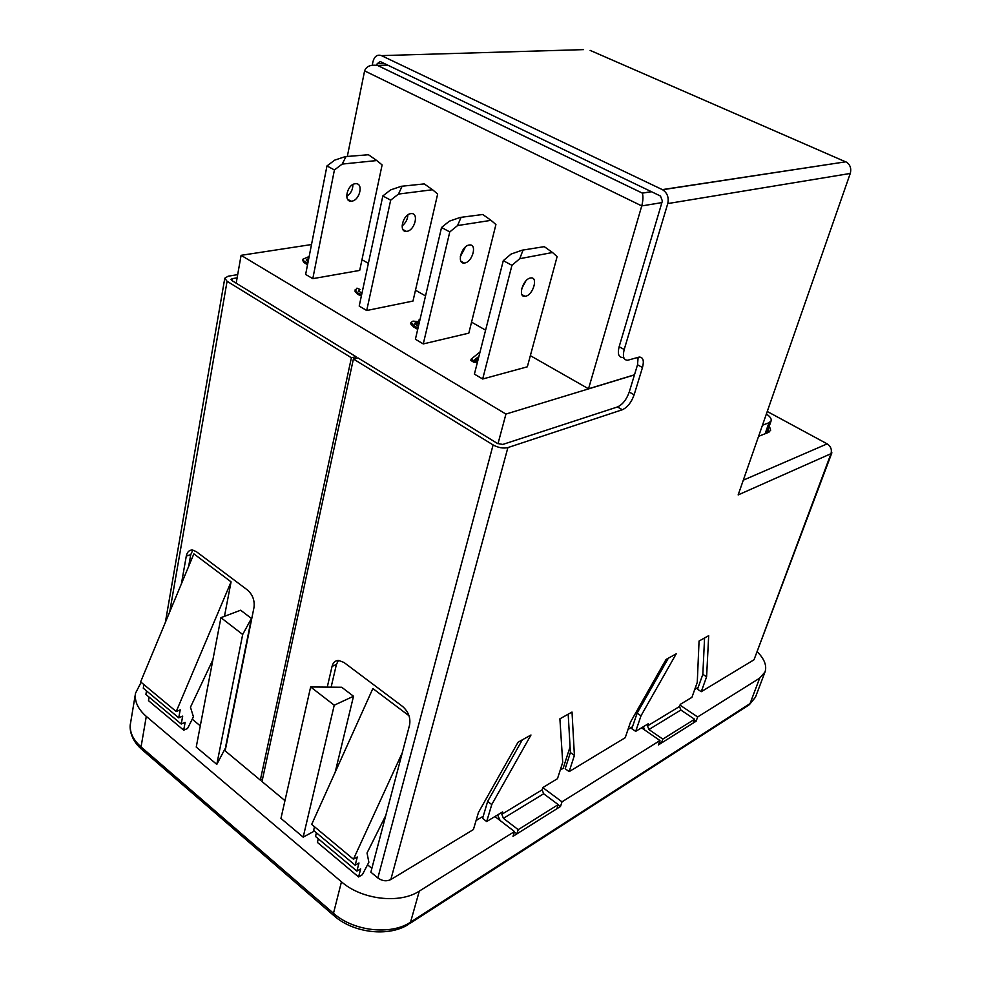 <?xml version="1.0" encoding="UTF-8"?>
<svg xmlns="http://www.w3.org/2000/svg" width="981" height="981" viewBox="0 0 981 981"><rect width="100%" height="100%" fill="white"/><g stroke="black" fill="none" stroke-linecap="round" stroke-linejoin="round"><path stroke-width="1.47" d="M407.888 214.888C407.593 219.45 405.656 223.128 402.075 225.912M406.882 231.32C414.73 230.535 419.194 212.877 411.321 213.6L410.843 213.637C402.958 214.336 398.47 232.092 406.306 231.369L406.882 231.32M465.485 246.942L460.297 256.703M464.773 262.969C472.474 261.988 477.342 244.048 469.617 244.968L469.139 245.029C461.413 245.924 456.521 263.975 464.209 263.043L464.773 262.969M352.878 184.563C352.915 189.627 350.855 193.564 346.71 196.347M351.713 201.142C359.684 200.565 363.792 183.165 355.772 183.705L355.294 183.741C347.286 184.244 343.154 201.718 351.112 201.191L351.713 201.142M525.742 281.093L521.733 288.573M525.608 296.225C533.124 295.023 538.422 276.801 530.868 277.942L530.414 278.015C522.861 279.131 517.527 297.476 525.043 296.311L525.608 296.225M347.323 156.42L364.601 70.877C366.281 66.291 370.597 64.488 377.55 65.457L642.297 193.098L651.384 191.675M307.531 264.784L303.62 262.283L302.737 260.259M334.423 169.946L326.967 165.936L305.631 274.435L312.792 278.665L359.696 270.413L382.112 164.918L376.79 160.553L342.197 164.085L334.423 169.946L312.792 278.665M449.776 231.921L441.536 227.494L415.392 339.267L423.265 343.926L468.808 333.148L495.92 224.551L491.052 220.345L457.575 225.556L449.776 231.921L423.265 343.926M311.504 244.539L241.093 255.33L505.938 414.068L634.449 374.914M390.671 200.161L382.835 195.955L359.205 306.084L366.71 310.511L412.989 301.057L437.661 194.017L432.547 189.738L398.47 194.066L390.671 200.161L366.71 310.511M511.947 265.324L503.29 260.664L474.399 374.117L482.677 379.009L527.337 366.808L557.122 256.617L552.511 252.509L519.758 258.69L511.947 265.324L482.677 379.009M477.44 362.173L473.872 362.247L470.819 360.444L471.138 359.144L480.04 351.946M417.71 329.346L413.675 326.98L410.634 323.791L410.929 322.516L413.001 321.118L419.5 321.707M418.605 321.461L420.138 318.997M361.364 295.992L357.538 294.288L354.877 291.05L356.961 288.132L360.002 289.456L358.678 291.369M560.249 770.048L563.18 768.295L570.071 746.823M505.938 414.068L497.98 443.768M476.079 820.533L483.228 816.241M641.537 727.828L659.968 740.532L562.015 801.833L542.849 787.633M628.036 729.41L632.5 726.737M569.066 749.95L570.219 749.276M494.939 816.548L514.498 831.557L419.304 891.116L410.536 922.165L750.048 703.585L755.444 697.233L765.021 671.96C767.019 665.866 764.493 659.183 757.467 651.936M367.532 864.788L371.873 868.393M310.646 686.97L341.707 687.252L353.516 696.252L334.239 705.204L310.646 686.97L280.946 818.424L303.178 837.149L314.349 831.091M225.605 746.909L251.43 618.447L240.652 610.219L220.933 617.662L196.237 747.081L216.801 764.395L225.9 747.154M192.227 719.183L200.283 725.866M141.129 682.285L135.537 693.187C134.348 701.329 137.941 709.055 146.292 716.388L341.462 881.809C361.731 899.736 399.807 904.126 419.304 891.116M659.968 740.532L658.435 744.922L696.105 721.231L697.663 716.952L680.005 705.118M697.663 716.952L759.65 678.165L765.021 671.96M694.756 689.398L698.19 687.338M382.835 195.955L390.634 189.897L401.303 186.292L424.246 183.901L401.303 186.292M441.536 227.494L449.347 221.179L460.199 217.439L482.775 214.496L460.199 217.439M326.967 165.936L334.742 160.111L345.226 156.629L368.464 154.74L345.226 156.629M503.29 260.664L511.089 254.067L522.137 250.192L544.283 246.648L522.137 250.192M353.516 696.252L335.183 772.231M241.093 255.33L236.176 283.178M176.237 711.544L140.626 681.869L193.87 553.848L231.075 581.856L176.237 711.544L180.197 709.852L178.738 717.822L182.687 716.13L181.227 724.027L185.139 722.335L183.692 730.183L187.579 728.478L193.429 716.78L190.461 707.215L212.914 659.698M224.453 616.338L231.075 581.856M409.003 715.75L372.854 688.539L311.688 824.408L353.442 859.209L357.28 857.002L355.171 865.193L313.613 830.478L314.496 826.762M514.498 831.557L513.014 836.327L560.494 806.48L562.015 801.833M402.284 752.746L353.442 859.209M355.171 865.193L358.985 862.973L356.888 871.103L315.526 836.474L316.397 832.808M356.888 871.103L360.677 868.884L358.58 876.953L317.415 842.409L318.285 838.78M358.58 876.953L362.345 874.733L368.868 862.225L367.029 853.004L385.803 815.395M149.1 697.135L148.499 700.655L183.692 730.183M146.512 690.894L145.899 694.45L181.227 724.027M143.888 684.591L143.275 688.196L178.738 717.822M334.239 705.204L303.178 837.149M220.933 617.662L242.687 634.474L216.801 764.395M251.43 618.447L242.687 634.474M544.283 246.648L552.511 252.509M519.758 258.69L522.848 250.56M368.464 154.74L376.79 160.553M342.197 164.085L345.827 156.948M482.775 214.496L491.052 220.345M457.575 225.556L460.874 217.794M424.246 183.901L432.547 189.738M398.47 194.066L401.94 186.623M560.494 806.48L558.177 804.751M696.105 721.231L694.303 720.017M477.772 360.873L474.203 360.947L471.138 359.144M478.887 356.471L474.853 359.487L478.152 359.389M474.203 360.947L473.872 362.247M478.569 357.758L476.312 359.438M419.267 322.688L415.834 322.577L414.399 323.436L418.384 326.477M419.549 321.51L418.936 320.027M418.016 328.059L413.982 325.692L410.929 322.516M418.973 323.963L414.693 324.122M415.834 322.577L415.527 323.853M360.002 289.456L358.555 290.732L361.903 293.503M361.633 294.729L357.807 293.025L357.538 294.288M357.807 293.025L355.147 289.787M307.776 263.546L303.865 261.044L302.921 259.192L309.15 256.519M308.782 258.383L306.231 259.99L308.071 262.001M302.896 259.413L302.651 260.664M303.865 261.044L303.62 262.283M308.549 259.622L306.354 260.615M530.353 355.649L588.526 388.795L634.486 374.791M361.964 259.707L368.378 263.349M415.49 290.204L425.533 295.919M471.554 322.148L485.595 330.143M661.893 202.613L641.746 205.912L588.526 388.795M762.458 425.251L768.969 422.725L771.127 420.812C771.667 418.813 770.085 416.533 766.394 413.97M387.679 65.126L377.55 65.457M364.601 70.877L641.746 205.912C643.107 200.541 643.291 196.286 642.31 193.134L642.297 193.098M372.228 65.2L372.952 61.656C374.472 56.273 377.317 54.262 381.462 55.623L662.334 189.615L845.843 161.791C850.11 164.354 851.582 168.242 850.257 173.453L738.153 494.927L830.993 453.676L831.851 452.866L831.447 451.223M237.684 274.631L228.144 276.201L224.784 278.236L227.077 281.277L351.394 357.758L260.321 780.116L225.152 750.845L254.018 607.362C254.802 600.421 252.644 594.658 247.531 590.059L196.347 551.653L192.534 550.022C189.247 549.9 187.163 551.935 186.28 556.129L181.411 583.805M376.863 65.322L377.195 63.691L384.196 63.446M237.12 277.844L232.166 278.678L230.976 279.401L231.798 280.492L355.993 356.679L351.394 357.758M192.865 550.071L190.743 554.645L188.659 566.38M704.566 637.969L702.837 674.339L697.516 689.214L701.256 691.691L754.033 659.747L830.993 453.676C832.072 449.568 830.797 446.294 827.167 443.866L767.252 411.48M758.595 436.337L768.135 432.535L770.649 430.291L769.337 425.926M769.067 432.081L767.878 430.07M327.262 687.117L332.056 666.381C333.086 662.506 335.257 660.507 338.592 660.397L343.975 662.457L402.566 706.443C408.403 711.63 410.745 717.822 409.58 725.008L370.867 872.17L377.844 877.983C382.21 881.048 386.539 881.576 390.83 879.552L473.406 829.57L478.458 812.476L518.029 742.237L530.979 735.002L491.763 804.567L486.674 821.538L502.591 811.912L501.867 814.267L503.412 818.338L543.658 793.776L542.15 789.828L542.885 787.535L557.49 778.681L562.714 762.372L559.893 718.828L572.021 712.047L574.4 755.419L569.164 771.618L625.228 737.7L630.525 722.041L666.038 659.502L676.228 653.812L640.998 715.811L635.688 731.36L648.257 723.757L647.521 725.903L648.907 729.533L680.863 710.023L679.514 706.504L680.262 704.383L691.924 697.332L697.27 682.347L699.061 641.047L708.687 635.663L706.602 676.792L701.256 691.691M845.843 161.791L662.543 189.725C667.301 192.816 669.042 197.439 667.754 203.582L624.21 349.506C622.469 356.532 623.609 360.113 627.656 360.248L639.232 357.059C643.168 357.219 644.247 360.701 642.481 367.507L634.143 394.791C631.384 402.406 627.448 407.397 622.334 409.751L507.9 447.581L390.83 879.552M624.051 358.261L622.641 357.476C618.582 357.342 617.417 353.761 619.146 346.734L624.21 349.506M377.195 63.691L380.236 61.545L660.495 196.041L662.371 200.995L619.146 346.734M635.688 731.36L631.825 728.699L637.123 713.15L668.306 658.239M569.164 771.618L565.191 768.736L570.402 752.55L568.183 714.193M486.674 821.538L482.591 818.387L487.643 801.428L522.346 739.821M638.116 357.292L637.527 364.785L629.25 392.044C626.503 399.647 622.579 404.626 617.454 406.956L502.787 444.442L497.514 443.498L358.004 357.918L353.405 358.997L262.001 781.526L284.956 800.643M845.61 161.828L590.133 50.387M583.585 49.626L381.462 55.623M847.523 162.858L845.647 161.706M487.643 801.428L491.763 804.567M570.402 752.55L574.4 755.419M702.837 674.339L706.602 676.792M637.123 713.15L640.998 715.811M497.637 814.917L500.089 820.496M543.658 793.776L558.226 804.604L518.213 829.656L503.412 818.338M514.375 831.949L516.889 833.887L556.889 808.736L558.226 804.604M516.889 833.887L518.213 829.656M643.426 726.676L644.468 729.839M680.863 710.023L694.585 719.245L662.837 739.11L648.907 729.533M659.575 741.685L661.476 742.997L693.211 723.034L694.585 719.245M661.476 742.997L662.837 739.11M353.405 358.997L493.1 444.933C498.348 447.765 503.278 448.648 507.9 447.581M338.47 660.397L336.409 664.48L332.056 666.381M331.124 687.154L336.409 664.48M831.851 452.866L754.033 659.747M355.993 356.679L355.6 358.482M262.54 779.037L260.321 780.116M135.537 693.187L130.498 723.438C129.284 731.716 132.803 739.539 141.056 746.921L333.491 913.274C353.454 931.288 391.137 935.469 410.536 922.165L408.452 924.409C388.807 937.1 353.871 933.152 334.386 916.082L333.491 913.274L341.462 881.809M146.292 716.388L141.056 746.921L142.343 749.901L333.479 915.298M759.65 678.165L750.048 703.585L748.025 705.572L409.862 923.501M477.244 357.697L476.913 358.997M413.982 325.692L413.675 326.98M306.489 262.785L306.244 264.036M377.66 65.482L642.273 193.061M768.969 422.725L765.106 433.737M231.847 280.517L232.166 278.678M190.743 554.645L186.28 556.129M827.167 443.866L743.304 480.175M542.15 789.828L501.867 814.267M679.514 706.504L647.521 725.903M667.754 203.582L850.257 173.453M617.454 406.956L622.334 409.751M493.1 444.933L377.844 877.983M637.527 364.785L642.481 367.507M629.25 392.044L634.143 394.791M169.713 611.948L227.077 281.277M749.325 704.75L755.444 697.233M141.252 748.969C129.504 738.497 129.566 726.59 130.498 723.438M525.043 296.311L521.941 294.619M351.112 201.191L347.642 199.29M464.209 263.043L460.96 261.265M406.306 231.369L402.933 229.529M302.675 260.431L302.921 259.192M771.127 420.812L766.835 433.05M642.31 193.134L651.507 191.724M224.784 278.236L165.36 622.408"/></g></svg>
